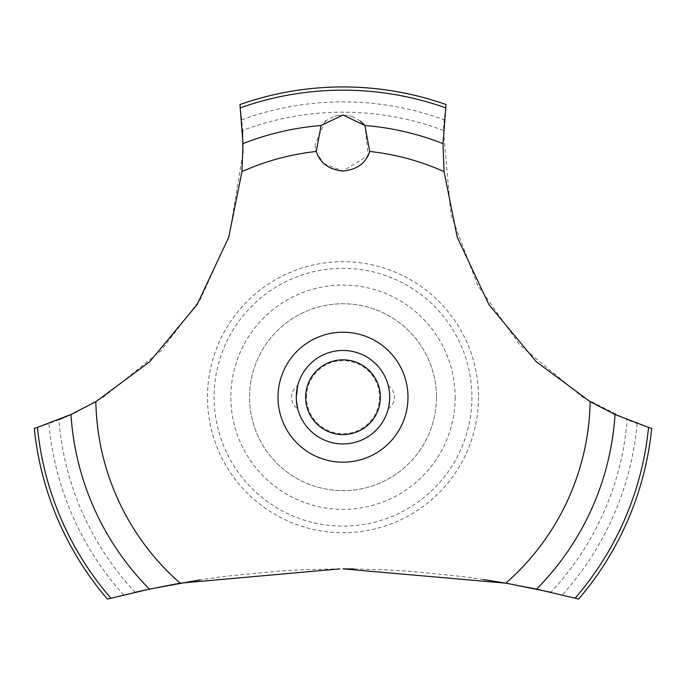 <?xml version="1.0" encoding="UTF-8"?>
<svg xmlns="http://www.w3.org/2000/svg" width="686" height="686" viewBox="0 0 686 686"><rect width="100%" height="100%" fill="white"/><g stroke="black" fill="none" stroke-linecap="round" stroke-linejoin="round"><path stroke-width="0.51" stroke-dasharray="3.43 2.57" d="M436.459 397.203A93.459 93.459 0 0 1 343 490.662A93.459 93.459 0 0 1 249.541 397.203A93.459 93.459 0 0 1 343 303.752A93.459 93.459 0 0 1 436.459 397.203A93.459 93.459 0 0 1 343 490.662A93.459 93.459 0 0 1 249.541 397.203A93.459 93.459 0 0 1 343 303.752A93.459 93.459 0 0 1 436.459 397.203M471.908 397.203A128.908 128.908 0 0 1 343 526.111A128.908 128.908 0 0 1 214.092 397.203A128.908 128.908 0 0 1 343 268.295A128.908 128.908 0 0 1 471.908 397.203M455.144 397.203A112.144 112.144 0 0 1 343 509.346A112.144 112.144 0 0 1 230.856 397.203A112.144 112.144 0 0 1 343 285.059A112.144 112.144 0 0 1 455.144 397.203M478.511 397.203A135.511 135.511 0 0 1 343 532.713A135.511 135.511 0 0 1 207.489 397.203A135.511 135.511 0 0 1 343 261.692A135.511 135.511 0 0 1 478.511 397.203M339.819 568.883L303.401 569.714L278.096 571.129L225.848 576.249L199.918 579.893M135.168 592.275A934.546 934.546 0 0 0 123.686 594.976L107.376 599.067A310.269 310.269 0 0 1 34.3 428.381L48.86 423.536A294.38 294.38 0 0 0 58.85 419.712A285.042 285.042 0 0 0 135.168 592.275M72.382 413.847L75.391 412.432M76.498 411.9L103.32 397.203L160.721 350.898L200.441 299.216L229.33 235.435L242.938 153.107M483.201 579.456L463.05 576.617L411.008 571.352L385.403 569.834L353.727 568.934M443.448 130.451A285.042 285.042 0 0 0 242.552 130.451A294.38 294.38 0 0 0 241.764 119.776L239.963 104.538A310.269 310.269 0 0 1 446.037 104.538L444.236 119.776A294.38 294.38 0 0 0 443.448 130.451L450.831 214.204L477.645 285.299L520.099 345.367L582.68 397.203L627.15 419.712A294.38 294.38 0 0 0 637.14 423.536L651.7 428.381A310.269 310.269 0 0 1 578.624 599.067L562.314 594.976A934.546 934.546 0 0 0 550.832 592.275A285.042 285.042 0 0 0 627.15 419.712M347.828 115.385L338.147 115.394M337.949 115.428L333.619 116.586M333.216 116.731L325.739 120.916M325.275 121.285L315.028 144.935M315.028 144.952L315.972 150.457M316.272 151.469L317.198 153.973L323.946 163.568M324.049 163.662L343 171.046L368.168 155.362L365.055 125.701M389.725 397.203A46.725 46.725 0 0 0 343 350.477A46.725 46.725 0 0 0 296.275 397.203A46.725 46.725 0 0 1 343 350.477A46.725 46.725 0 0 1 389.725 397.203C388.173 382.411 388.173 382.411 389.725 397.203C388.173 382.411 388.173 382.411 389.725 397.203A46.725 46.725 0 0 1 343 443.928A46.725 46.725 0 0 1 296.275 397.203A46.725 46.725 0 0 0 343 443.928A46.725 46.725 0 0 0 389.725 397.203A46.725 46.725 0 0 0 343 350.477A46.725 46.725 0 0 0 296.275 397.203A46.725 46.725 0 0 0 343 443.928A46.725 46.725 0 0 0 389.725 397.203L388.267 408.796L389.622 400.298M296.378 394.107L296.378 400.298M297.733 385.618L297.553 386.329L297.733 385.618A14.02 14.02 0 0 0 297.733 408.796L297.553 408.076M306.479 397.203A36.521 36.521 0 0 1 343 360.682A36.521 36.521 0 0 1 379.521 397.203A36.521 36.521 0 0 1 343 433.724A36.521 36.521 0 0 1 306.479 397.203M360.339 120.976L352.776 116.731M352.45 116.611L348.025 115.419M241.764 119.776A295.314 295.314 0 0 1 444.236 119.776M637.14 423.536A295.314 295.314 0 0 1 562.314 594.976M123.686 594.976A295.314 295.314 0 0 1 48.86 423.536M388.267 408.796A14.02 14.02 0 0 0 388.267 385.618"/><path stroke-width="1.03" d="M110.866 598.166A307.036 307.036 0 0 1 37.456 427.404L34.3 428.381A310.269 310.269 0 0 0 107.376 599.067L149.454 589.137L180.161 583.169L339.819 568.883M199.918 579.893L151.04 588.802L135.168 592.275M58.85 419.712L72.382 413.847M75.391 412.432L76.498 411.9M550.832 592.275L508.155 583.58L483.201 579.456M353.727 568.934L343 568.874L505.839 583.169L536.555 589.137L578.624 599.067A310.269 310.269 0 0 0 651.7 428.381L648.544 427.404A307.036 307.036 0 0 1 575.134 598.166M180.161 583.169A247.192 247.192 0 0 1 95.851 401.662L149.702 361.745L197.122 304.567L228.721 237.33L241.952 171.611L242.99 143.631L239.963 104.538A310.269 310.269 0 0 1 446.037 104.538L443.019 143.631L444.048 171.611A247.192 247.192 0 0 0 369.728 151.469C365.99 163.105 357.08 169.631 343 171.046C328.92 169.631 320.01 163.105 316.272 151.469L321.099 125.504L343 114.974L364.901 125.504L369.728 151.469M325.739 120.916L325.275 121.285M315.972 150.457L316.272 151.469A247.192 247.192 0 0 0 241.952 171.611M296.378 400.298L297.733 408.796M296.275 397.203C297.827 412.003 297.827 412.003 296.275 397.203A46.725 46.725 0 0 1 343 350.477A46.725 46.725 0 0 1 389.725 397.203A46.725 46.725 0 0 1 343 443.928A46.725 46.725 0 0 1 296.275 397.203L297.733 385.618M389.622 400.298L389.725 397.203M305.622 397.203A37.378 37.378 0 0 0 343 434.59A37.378 37.378 0 0 0 380.378 397.203A37.378 37.378 0 0 0 343 359.824A37.378 37.378 0 0 0 305.622 397.203M296.378 394.107L297.553 386.329M365.055 125.701L360.339 120.976M648.544 427.395L615.033 414.49M536.555 589.137A272.582 272.582 0 0 0 615.033 414.498L590.149 401.662L536.298 361.745L488.878 304.567L457.279 237.33L444.048 171.611M590.149 401.662A247.192 247.192 0 0 1 505.839 583.169M343 462.192A64.99 64.99 0 0 1 278.01 397.203A64.99 64.99 0 0 1 343 332.221A64.99 64.99 0 0 1 407.99 397.203A64.99 64.99 0 0 1 343 462.192M242.938 153.107L242.552 130.451M95.851 401.662L70.967 414.498A272.582 272.582 0 0 0 149.445 589.137M70.967 414.49L37.456 427.395M364.901 125.504A272.582 272.582 0 0 1 443.01 143.631M240.417 107.813A307.036 307.036 0 0 1 445.583 107.813M242.99 143.631A272.582 272.582 0 0 1 321.099 125.504"/></g></svg>
